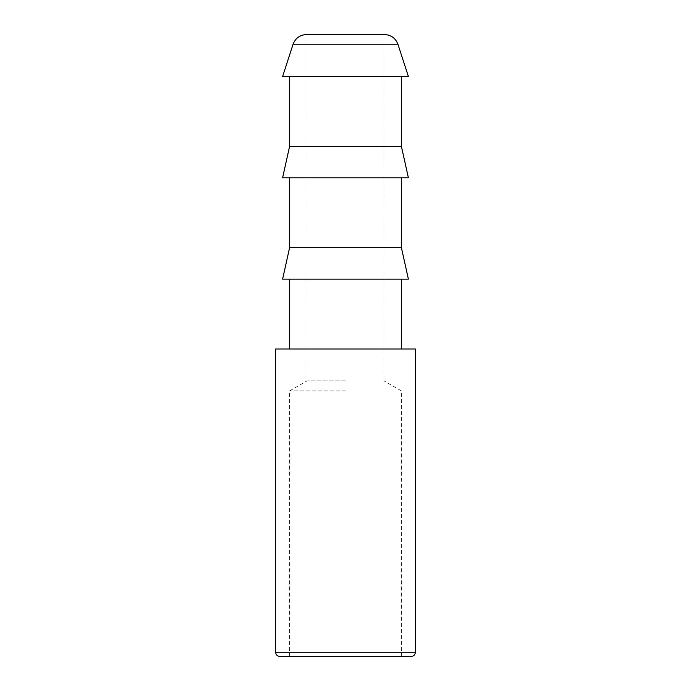 <?xml version="1.0" encoding="UTF-8"?>
<svg xmlns="http://www.w3.org/2000/svg" width="691" height="691" viewBox="0 0 691 691"><rect width="100%" height="100%" fill="white"/><g stroke="black" fill="none" stroke-linecap="round" stroke-linejoin="round"><path stroke-width="0.52" stroke-dasharray="3.46 2.59" d="M345.5 656.45L289.598 656.45L345.5 656.45M345.5 390.916L289.598 390.916L345.5 390.916M345.5 380.836L307.072 380.836L345.5 380.836M345.5 34.55L307.072 34.55L345.5 34.55M415.377 348.99L275.623 348.99M408.39 279.121L282.61 279.121M282.61 76.476L408.39 76.476M401.402 247.672L289.598 247.672M289.598 146.354L401.402 146.354M282.61 177.794L408.39 177.794M411.18 656.45L279.82 656.45M306.389 34.55L384.611 34.55M345.5 348.99L289.598 348.99L345.5 348.99M345.5 76.476L289.598 76.476L345.5 76.476M275.623 652.261L415.377 652.261M397.904 44.207L293.096 44.207M307.072 34.55L307.072 380.836L289.598 390.916L289.598 656.45M383.928 34.55L383.928 380.836L401.402 390.916L401.402 656.45"/><path stroke-width="1.04" d="M275.623 652.261L275.623 348.99L415.377 348.99L415.377 652.261L275.623 652.261C275.89 654.783 277.29 656.182 279.82 656.45L411.18 656.45C413.71 656.182 415.11 654.783 415.377 652.261M397.904 44.207L408.39 76.476L282.61 76.476L293.096 44.207L397.904 44.207C395.537 38.152 391.106 34.93 384.611 34.55L306.389 34.55C299.894 34.93 295.463 38.152 293.096 44.207M345.5 247.672L401.402 247.672L408.39 279.121L282.61 279.121L289.598 247.672L345.5 247.672M401.402 146.354L289.598 146.354L282.61 177.794L408.39 177.794L401.402 146.354L401.402 76.476M401.402 279.121L401.402 348.99M401.402 177.794L401.402 247.672M289.598 279.121L289.598 348.99M289.598 76.476L289.598 146.354M289.598 177.794L289.598 247.672"/></g></svg>
